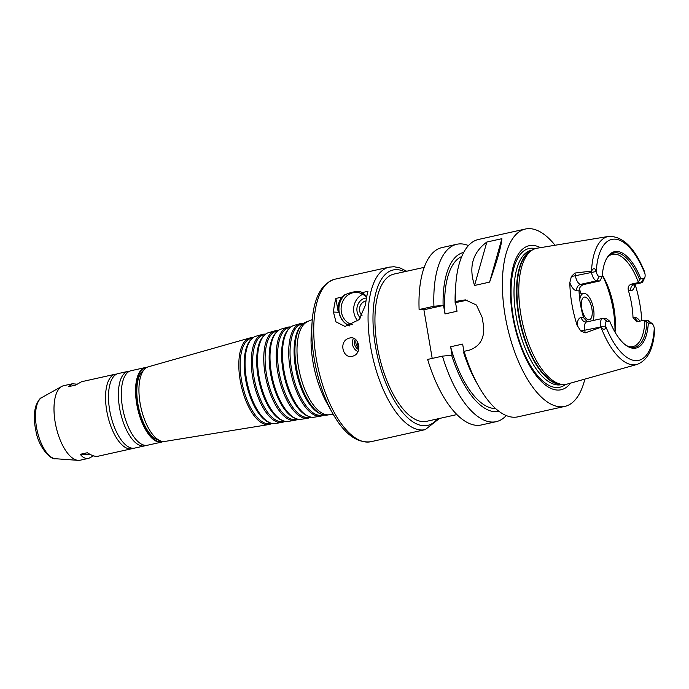 <?xml version="1.0" encoding="UTF-8"?>
<svg xmlns="http://www.w3.org/2000/svg" width="689" height="689" viewBox="0 0 689 689"><rect width="100%" height="100%" fill="white"/><g stroke="black" fill="none" stroke-linecap="round" stroke-linejoin="round"><path stroke-width="1.03" d="M361.32 292.076A17.992 16.157 -87.4 0 0 359.787 291.481L362.035 292.627L367.952 291.309A83.223 35.57 77.5 0 0 365.514 304.908L359.176 319.61L345.043 326.457L335.974 321.866L333.442 312.039A83.223 35.57 -102.5 0 1 335.879 298.44L338.247 312.263A18.172 16.321 92.6 0 1 341.804 297.123L344.689 294.832A18.172 16.321 -87.4 0 0 339.005 312.074A18.172 16.321 -87.4 0 0 349.642 325.923M335.879 298.44L341.804 297.123M362.035 292.627A18.172 16.321 92.6 0 1 366.712 296.787M366.005 300.99A8.389 7.536 -87.4 0 0 359.847 306.915A8.389 7.536 -87.4 0 0 362.018 315.579M366.488 298.001A11.317 10.163 -87.4 0 0 357.419 305.787A11.317 10.163 -87.4 0 0 360.468 317.982M362.75 294.289A16.355 14.684 -87.4 0 0 357.892 320.971M366.565 297.536A16.355 14.684 -87.4 0 0 356.549 292.429A16.355 14.684 -87.4 0 0 341.236 306.743A16.355 14.684 -87.4 0 0 352.63 324.769M344.689 294.832L345.034 294.763A17.992 16.157 -87.4 0 0 339.16 312.014A17.992 16.157 -87.4 0 0 349.926 325.837M345.034 294.763C350.339 292.377 355.257 291.283 359.787 291.481M357.229 341.331A5.383 4.849 -111.6 0 0 358.891 346.61M356.135 339.996A7.269 6.554 -111.6 0 0 358.84 348.324M355.283 339.255A7.269 6.554 -111.6 0 0 358.616 349.599M353.491 338.282A9.086 8.199 -111.6 0 0 357.944 351.562M349.616 338.023C358.926 335.474 362.715 352.682 353.466 355.937C343.423 360.338 338.015 341.933 348.488 338.377L349.616 338.023M93.549 455.86L88.864 458.28C85.574 458.96 82.723 457.634 80.303 454.301L87.357 452.733C91.732 455.627 95.306 456.798 98.088 456.221L131.771 448.737A38.162 16.312 -102.5 0 1 107.57 415.028A38.162 16.312 -102.5 0 1 115.201 374.239A38.162 16.312 -102.5 0 1 116.708 374.067M90.896 454.792L80.303 454.301M115.201 374.239L81.517 381.732L75.79 385.039L68.736 386.615L72.293 383.782L76.823 384.143M308.62 321.272A47.877 20.463 -102.5 0 0 299.526 372.336A47.877 20.463 -102.5 0 0 329.402 414.718L327.249 415.071A47.756 20.412 -102.5 0 1 321.918 414.416A47.756 20.412 -102.5 0 1 297.459 372.792A47.756 20.412 -102.5 0 1 301.971 324.726A47.756 20.412 -102.5 0 1 306.527 321.866L312.281 319.662M321.918 414.416L320.618 413.917A46.955 20.067 -102.5 0 1 296.571 372.99A46.955 20.067 -102.5 0 1 301.007 325.733L301.971 324.726M323.597 414.924L321.642 415.243A46.706 19.964 -102.5 0 1 292.498 373.894A46.706 19.964 -102.5 0 1 301.369 324.088L303.272 323.554M323.873 414.985A47.369 20.248 -102.5 0 1 320.764 416.122A47.369 20.248 -102.5 0 1 291.206 374.187A47.369 20.248 -102.5 0 1 300.197 323.666A47.369 20.248 -102.5 0 1 303.031 323.348A47.369 20.248 -102.5 0 1 303.496 323.382M320.764 416.122L314.27 417.181A46.99 20.084 -102.5 0 1 309.017 416.535A46.99 20.084 -102.5 0 1 284.945 375.574A46.99 20.084 -102.5 0 1 289.389 328.274A46.99 20.084 -102.5 0 1 293.867 325.466L300.197 323.666M309.017 416.535L307.716 416.035A46.189 19.74 -102.5 0 1 284.057 375.772A46.189 19.74 -102.5 0 1 288.424 329.282L289.389 328.274M310.636 417.034L308.655 417.353A45.948 19.636 -102.5 0 1 279.992 376.676A45.948 19.636 -102.5 0 1 288.717 327.688L290.646 327.137M310.885 417.086A46.611 19.921 -102.5 0 1 307.776 418.232A46.611 19.921 -102.5 0 1 278.692 376.969A46.611 19.921 -102.5 0 1 287.546 327.266A46.611 19.921 -102.5 0 1 290.327 326.948A46.611 19.921 -102.5 0 1 290.844 326.982M307.776 418.232L301.282 419.291A46.232 19.757 -102.5 0 1 296.115 418.654A46.232 19.757 -102.5 0 1 272.439 378.356A46.232 19.757 -102.5 0 1 276.806 331.822A46.232 19.757 -102.5 0 1 281.215 329.058L287.546 327.266M296.115 418.654L294.814 418.154A45.431 19.421 -102.5 0 1 271.544 378.554A45.431 19.421 -102.5 0 1 275.841 332.83L276.806 331.822M297.682 419.136L295.667 419.463A45.181 19.309 -102.5 0 1 267.478 379.458A45.181 19.309 -102.5 0 1 276.056 331.28L278.012 330.729M297.898 419.179A45.853 19.593 -102.5 0 1 294.789 420.342A45.853 19.593 -102.5 0 1 266.178 379.751A45.853 19.593 -102.5 0 1 274.885 330.858A45.853 19.593 -102.5 0 1 277.633 330.548A45.853 19.593 -102.5 0 1 278.192 330.591M294.789 420.342L288.295 421.392A45.465 19.43 -102.5 0 1 283.213 420.772A45.465 19.43 -102.5 0 1 259.925 381.138A45.465 19.43 -102.5 0 1 264.223 335.371A45.465 19.43 -102.5 0 1 268.555 332.658L274.885 330.858M283.213 420.772L281.913 420.273A44.664 19.094 -102.5 0 1 259.038 381.336A44.664 19.094 -102.5 0 1 263.258 336.378L264.223 335.371M284.721 421.237L282.688 421.573A44.423 18.982 -102.5 0 1 254.973 382.24A44.423 18.982 -102.5 0 1 263.405 334.871L265.386 334.311M284.91 421.28A45.086 19.275 -102.5 0 1 281.801 422.452A45.086 19.275 -102.5 0 1 253.673 382.533A45.086 19.275 -102.5 0 1 262.233 334.449A45.086 19.275 -102.5 0 1 264.929 334.148A45.086 19.275 -102.5 0 1 265.541 334.191M281.801 422.452L275.307 423.502A44.707 19.111 -102.5 0 1 270.312 422.891A44.707 19.111 -102.5 0 1 247.42 383.919A44.707 19.111 -102.5 0 1 251.64 338.919A44.707 19.111 -102.5 0 1 255.903 336.249L262.233 334.449M270.312 422.891L269.011 422.391A43.907 18.767 -102.5 0 1 246.524 384.118A43.907 18.767 -102.5 0 1 250.675 339.927L251.64 338.919M271.767 423.339L269.7 423.675A43.657 18.663 -102.5 0 1 242.459 385.022A43.657 18.663 -102.5 0 1 250.744 338.471L252.76 337.894M271.914 423.373A44.329 18.947 -102.5 0 1 268.813 424.553A44.329 18.947 -102.5 0 1 241.159 385.315A44.329 18.947 -102.5 0 1 249.573 338.049A44.329 18.947 -102.5 0 1 252.226 337.748A44.329 18.947 -102.5 0 1 252.889 337.799M268.813 424.553L164.809 441.442A38.222 16.338 -102.5 0 1 160.537 440.917A38.222 16.338 -102.5 0 1 140.961 407.595A38.222 16.338 -102.5 0 1 144.569 369.123A38.222 16.338 -102.5 0 1 148.221 366.841L249.573 338.049M160.537 440.917L157.256 439.651A36.207 15.477 -102.5 0 1 138.713 408.095A36.207 15.477 -102.5 0 1 142.132 371.655L144.569 369.123M147.179 367.392L145.215 367.564A38.162 16.312 -102.5 0 0 137.576 408.353A38.162 16.312 -102.5 0 0 161.786 442.062L147.541 445.223A38.162 16.312 -102.5 0 1 123.331 411.522A38.162 16.312 -102.5 0 1 130.97 370.734L145.215 367.564A38.162 16.312 -102.5 0 1 146.835 367.392M146.034 445.395A38.162 16.312 -102.5 0 1 144.604 445.878A38.162 16.312 -102.5 0 1 120.394 412.177A38.162 16.312 -102.5 0 1 128.033 371.38A38.162 16.312 -102.5 0 1 129.532 371.216M144.604 445.878L134.708 448.083A38.162 16.312 -102.5 0 1 110.507 414.373A38.162 16.312 -102.5 0 1 118.146 373.584L128.033 371.38M133.21 448.246A38.162 16.312 -102.5 0 1 131.771 448.737M88.864 458.28L80.208 460.2A38.162 16.312 -102.5 0 1 78.124 460.347A38.162 16.312 -102.5 0 1 56.007 426.491A38.162 16.312 -102.5 0 1 61.691 386.451A38.162 16.312 -102.5 0 1 63.638 385.702L72.293 383.782M456.928 414.571L426.758 421.289A75.411 32.228 -102.5 0 1 378.924 354.671A75.411 32.228 -102.5 0 1 394.013 274.067L424.183 267.358M506.26 415.545A90.853 38.834 -102.5 0 1 496.252 421.651L481.43 424.949A90.853 38.834 -102.5 0 1 427.636 359.425L442.459 356.135L451.631 355.257A81.397 34.794 -102.5 0 0 499.025 411.35M432.21 358.409L423.899 309.774L419.11 309.55A90.853 38.834 -102.5 0 1 441.976 247.575L456.798 244.276A90.853 38.834 -102.5 0 1 468.46 245.568M606.286 318.499L609.825 321.332L606.914 321.195A5.012 2.145 77.5 0 0 605.528 325.845L605.553 326.009C605.588 329.79 604.124 330.332 601.161 327.628L600.748 326.655A8.647 3.695 -102.5 0 1 602.668 318.387A8.647 3.695 -102.5 0 1 603.099 318.352L606.286 318.499M602.315 275.032A47.248 20.196 -102.5 0 1 603.435 276.961A47.248 20.196 -102.5 0 1 615.208 329.902A47.248 20.196 -102.5 0 1 615.01 332.124M608.094 256.661A47.248 20.196 -102.5 0 1 612.443 254.336A47.248 20.196 -102.5 0 1 614.777 254.138A47.248 20.196 -102.5 0 1 638.203 281.835L640.701 278.434L643.612 278.571A5.012 2.145 77.5 0 0 644.723 277.753A5.012 2.145 77.5 0 0 645.007 273.921L644.361 271.259C634.595 247.644 622.684 236.026 608.628 236.413L537.084 248.221A69.598 29.748 -102.5 0 0 532.838 249.719A69.598 29.748 -102.5 0 0 522.46 322.745A69.598 29.748 -102.5 0 0 562.81 384.496A69.598 29.748 -102.5 0 0 567.288 384.057L637.101 364.421A65.584 28.034 -102.5 0 1 601.161 327.628M644.723 277.753L642.923 281.431A8.647 3.695 -102.5 0 1 641.442 282.809A8.647 3.695 -102.5 0 1 641.011 282.852L634.603 284.273L631.417 284.126L637.825 282.697L638.203 281.835M631.417 284.126C628.609 285.16 627.61 287.313 628.402 290.586L630.702 290.689A14.099 6.029 77.5 0 0 634.862 284.281M638.307 321.574A5.452 4.892 92.6 0 1 635.292 317.551L633.002 317.448A47.248 20.196 77.5 0 0 628.402 290.586M633.002 317.448L636.696 321.78L644.249 320.247L647.436 320.402A8.647 3.695 -102.5 0 1 648.935 321.057L652.121 323.632A5.012 2.145 77.5 0 0 651.251 323.244L648.332 323.115L644.249 320.247M644.861 320.816A47.248 20.196 -102.5 0 1 632.958 346.576A47.248 20.196 -102.5 0 1 628.032 346.309M587.355 321.789L583.635 317.75L581.335 317.638A14.099 6.029 77.5 0 0 577.089 325.225L580.689 330.927L585.168 332.882L584.711 330.22A8.647 3.695 -102.5 0 1 584.461 326.569A8.647 3.695 -102.5 0 1 586.632 321.952L602.668 318.387M577.089 325.225A66.781 28.542 -102.5 0 1 569.82 282.679A14.099 6.029 77.5 0 0 576.745 290.775L579.044 290.887A47.248 20.196 77.5 0 0 583.635 317.75M579.044 290.887C579.225 287.657 580.818 285.539 583.833 284.514L580.646 284.368A8.647 3.695 -102.5 0 1 576.392 279.398A8.647 3.695 -102.5 0 1 575.393 275.712L574.936 273.051L571.379 276.418L569.82 282.679M574.936 273.051L591.498 271.096C593.427 267.745 595.003 267.883 596.235 271.5L596.261 271.664A5.012 2.145 77.5 0 0 599.275 276.522L602.195 276.659L599.869 280.948L583.833 284.514M646.902 322.245A48.29 20.644 -102.5 0 1 628.885 346.67A48.29 20.644 -102.5 0 1 624.492 344.13M648.332 323.115A49.384 21.109 -102.5 0 1 624.966 344.526A49.384 21.109 -102.5 0 1 609.825 321.332M637.101 364.421C647.462 360.433 653.284 349.332 654.55 331.142L654.266 328.102A5.012 2.145 77.5 0 0 652.121 323.632M600.86 327.318L585.168 332.882M635.06 284.23A66.23 28.309 -102.5 0 1 641.795 320.798M599.869 280.948L596.683 280.793A8.647 3.695 -102.5 0 1 591.429 272.146L591.317 271.475M643.612 278.571L641.011 282.852L637.825 282.697M605.812 260.141A48.29 20.644 -102.5 0 1 608.714 255.972A48.29 20.644 -102.5 0 1 639.625 279.708M602.195 276.659A49.384 21.109 -102.5 0 1 606.079 259.572A49.384 21.109 -102.5 0 1 640.701 278.434M501.902 238.687C501.299 246.197 497.2 260.666 489.603 282.111L501.902 238.687L486.83 242.046L474.532 285.461C468.52 267.048 472.62 252.57 486.83 242.046M489.603 282.111L474.532 285.461M478.467 385.952L475.703 381.008A81.397 34.794 -102.5 0 1 463.654 352.587L464.119 351.312A90.853 38.834 -102.5 0 0 478.467 385.952A90.853 38.834 -102.5 0 0 517.913 416.836L564.808 406.407A90.853 38.834 -102.5 0 1 507.182 326.147A90.853 38.834 -102.5 0 1 525.362 229.032A90.853 38.834 -102.5 0 1 529.858 228.653A90.853 38.834 -102.5 0 1 555.067 245.258M463.955 351.769L462.638 344.095L450.615 346.765L452.07 355.283L451.631 355.257M496.252 421.651A90.853 38.834 -102.5 0 1 442.459 356.135M467.762 300.154A21.807 19.585 -87.4 0 0 465.592 300.499L455.128 302.712L455.601 301.438L465.385 299.879L476.418 305.02L482.128 317.302A90.853 38.834 77.5 0 0 483.351 324.424C485.056 337.688 480.379 346.257 469.33 350.158L464.119 351.312M419.11 309.55L433.932 306.252L443.544 305.408L444.999 313.917L457.022 311.247L455.567 302.729M443.544 305.408L423.899 309.774M584.84 379.122A90.853 38.834 -102.5 0 1 564.808 406.407M455.601 301.438A90.853 38.834 -102.5 0 1 455.825 284.152A90.853 38.834 -102.5 0 1 478.467 239.462L525.362 229.032M455.128 302.712A81.397 34.794 -102.5 0 1 455.42 289.802L455.825 284.152M495.563 408.499A78.133 33.399 -102.5 0 1 450.615 346.765M444.999 313.917A78.133 33.399 -102.5 0 1 461.759 256.48M433.932 306.252A90.853 38.834 -102.5 0 1 456.798 244.276M443.105 305.382A81.397 34.794 -102.5 0 1 463.68 252.441M565.591 384.41A71.045 30.368 -102.5 0 1 515.527 327.568A71.045 30.368 -102.5 0 1 532.537 248.212A71.045 30.368 -102.5 0 1 535.396 248.617M570.595 383.127A73.757 31.53 -102.5 0 1 516.362 332.804A73.757 31.53 -102.5 0 1 532.726 245.405A73.757 31.53 -102.5 0 1 540.46 247.661M584.832 297.045A11.627 4.969 -102.5 0 1 591.765 308.026A11.627 4.969 -102.5 0 1 589.302 319.799A11.627 4.969 -102.5 0 1 581.929 309.525A11.627 4.969 -102.5 0 1 584.255 297.097A11.627 4.969 -102.5 0 1 584.832 297.045M579.768 299.672A15.347 6.563 -102.5 0 1 584.203 293.402A15.347 6.563 -102.5 0 1 584.255 293.402A15.347 6.563 -102.5 0 1 592.351 303.944A15.347 6.563 -102.5 0 1 592.928 320.549M602.298 275.161A58.143 24.856 -102.5 0 1 614.95 332.012M338.247 312.263L333.442 312.039M389.113 267.151A83.223 35.57 -102.5 0 0 372.456 356.11A83.223 35.57 -102.5 0 0 425.251 429.626L370.923 441.709A83.223 35.57 -102.5 0 1 318.137 368.193A83.223 35.57 -102.5 0 1 334.785 279.234L389.113 267.151L394.013 266.738L399.784 267.832L406.699 271.242M312.126 321.668L311.299 333.037A62.38 26.664 -102.5 0 0 326.844 402.936L332.408 412.883A81.405 34.794 -102.5 0 1 312.126 321.668C313.822 297.734 321.375 283.592 334.785 279.234M162.647 441.468A37.792 16.157 -102.5 0 1 138.05 408.25A37.792 16.157 -102.5 0 1 146.249 367.737M78.124 460.347L55.499 458.728A31.608 13.513 -102.5 0 1 37.172 430.685A31.608 13.513 -102.5 0 1 41.883 397.51L61.691 386.451M437.377 418.921A79.588 34.019 -102.5 0 1 379.174 363.163A79.588 34.019 -102.5 0 1 397.053 269.649A79.588 34.019 -102.5 0 1 404.632 271.707M606.914 321.195L603.099 318.352M605.553 326.009L584.711 330.22A5.452 0.568 170.3 0 1 580.689 330.927M651.251 323.244L647.436 320.402M591.498 271.096A65.584 28.034 -102.5 0 1 608.628 236.413M654.266 328.102A61.958 26.483 -102.5 0 1 635.646 360.623A61.958 26.483 -102.5 0 1 605.528 325.845M596.235 271.5L575.393 275.712A5.452 0.568 -9.7 0 1 571.379 276.418M599.275 276.522L596.683 280.793L580.646 284.368A5.452 4.892 -87.4 0 0 576.745 290.775M596.261 271.664A61.958 26.483 -102.5 0 1 614.881 239.143A61.958 26.483 -102.5 0 1 645.007 273.921M641.442 282.809L635.025 284.238A8.647 3.695 -102.5 0 1 634.603 284.273A5.452 4.892 -87.4 0 0 630.702 290.689M586.632 321.952L585.9 322.013A5.452 4.892 92.6 0 1 581.335 317.638M639.986 321.195A14.099 6.029 77.5 0 0 635.292 317.551M465.592 300.499L460.803 300.275M562.233 384.453L561.32 384.66A68.866 29.438 -102.5 0 1 517.637 323.821A68.866 29.438 -102.5 0 1 531.417 250.21L532.33 250.004M579.328 288.88A58.143 24.856 -102.5 0 1 580.956 293.195M562.81 384.496L560.553 384.333A68.943 29.463 -102.5 0 1 520.591 323.167A68.943 29.463 -102.5 0 1 530.857 250.822L532.838 249.719M561.466 384.402A68.866 29.438 -102.5 0 1 520.117 323.27A68.866 29.438 -102.5 0 1 531.658 250.374M332.408 412.883C344.095 433.837 356.928 443.449 370.923 441.709M329.402 414.718L333.407 414.632M161.786 442.062L163.336 441.528M55.499 458.728C50.857 460.192 38.489 447.187 35.957 431.133C33.839 421.401 33.804 412.995 35.871 405.907C38.084 400.679 40.091 397.88 41.883 397.51M425.251 429.626L439.444 418.464M635.025 284.238L633.682 285.013L633.897 284.497M584.255 293.402L579.148 293.083"/></g></svg>

